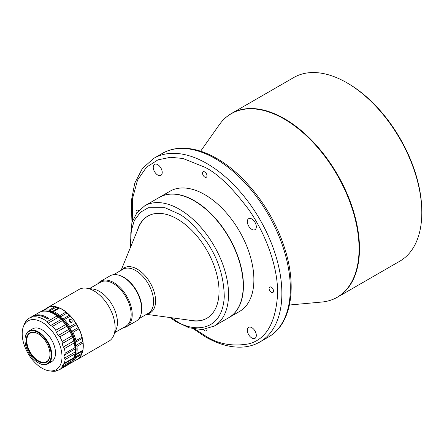 <?xml version="1.0" encoding="UTF-8"?>
<svg xmlns="http://www.w3.org/2000/svg" width="444" height="444" viewBox="0 0 444 444"><rect width="100%" height="100%" fill="white"/><g stroke="black" fill="none" stroke-linecap="round" stroke-linejoin="round"><path stroke-width="0.67" d="M200.627 151.199L219.325 124.725C222.683 119.98 226.74 116.234 231.491 113.475L293.8 77.506A106.038 61.222 60 0 1 346.82 82.756L347.874 83.367A104.545 60.362 60 0 1 421.8 211.405L421.8 212.626A106.038 61.222 60 0 1 399.839 261.166L337.529 297.141A106.038 61.222 -120 0 0 359.49 248.601A106.038 61.222 -120 0 0 284.51 118.731A106.038 61.222 -120 0 0 231.491 113.475A106.038 61.222 -120 0 0 225.141 118.154M347.874 83.367L346.82 82.756A106.038 61.222 60 0 1 421.8 212.626M271.312 287.196A3.136 1.809 -120 0 0 269.741 287.04A3.136 1.809 -120 0 0 269.264 289.555A3.136 1.809 -120 0 0 271.312 292.319A3.136 1.809 -120 0 0 272.877 292.474A3.136 1.809 -120 0 0 273.36 289.96A3.136 1.809 -120 0 0 271.312 287.196M203.474 329.487A3.136 1.809 -120 0 0 204.778 330.73A3.136 1.809 -120 0 0 206.343 330.885A3.136 1.809 -120 0 0 206.954 328.926M138.678 210.667A3.136 1.809 -120 0 0 138.245 210.373A3.136 1.809 -120 0 0 136.68 210.217A3.136 1.809 -120 0 0 136.452 213.403M204.778 171.956A3.136 1.809 -120 0 0 203.208 171.8A3.136 1.809 -120 0 0 202.73 174.314A3.136 1.809 -120 0 0 204.778 177.078A3.136 1.809 -120 0 0 206.343 177.234A3.136 1.809 -120 0 0 206.826 174.72A3.136 1.809 -120 0 0 204.778 171.956M251.826 327.644A6.349 3.663 -120 0 0 248.651 327.333A6.349 3.663 -120 0 0 247.674 332.417A6.349 3.663 -120 0 0 251.826 338.012A6.349 3.663 -120 0 0 254.995 338.328A6.349 3.663 -120 0 0 255.972 333.239A6.349 3.663 -120 0 0 251.826 327.644M157.731 164.674A6.349 3.663 -120 0 0 154.556 164.363A6.349 3.663 -120 0 0 153.585 169.447A6.349 3.663 -120 0 0 157.731 175.041A6.349 3.663 -120 0 0 160.906 175.352A6.349 3.663 -120 0 0 161.877 170.268A6.349 3.663 -120 0 0 157.731 164.674M251.826 218.997A6.349 3.663 -120 0 0 248.651 218.681A6.349 3.663 -120 0 0 247.674 223.77A6.349 3.663 -120 0 0 251.826 229.365A6.349 3.663 -120 0 0 254.995 229.676A6.349 3.663 -120 0 0 255.972 224.592A6.349 3.663 -120 0 0 251.826 218.997M119.73 275.491A25.391 14.658 60 0 1 137.945 293.306A25.391 14.658 60 0 1 141.342 312.92M206.976 318.193A58.991 34.06 60 0 1 192.518 320.601L146.464 314.324M121.079 270.352L138.667 227.328A58.991 34.06 60 0 1 147.98 216.017M188.495 320.057A58.991 34.06 -120 0 0 206.815 318.287A58.991 34.06 -120 0 0 216.206 272.2A58.991 34.06 -120 0 0 179.165 220.141A58.991 34.06 -120 0 0 147.824 216.106A58.991 34.06 -120 0 0 137.129 231.091M144.711 205.833A69.447 40.099 -120 0 1 181.607 210.584A69.447 40.099 -120 0 1 228.494 296.808A69.447 40.099 -120 0 1 214.158 326.118L228.838 317.643A69.447 40.099 -120 0 0 243.173 288.334A69.447 40.099 -120 0 0 243.218 285.853A69.447 40.099 -120 0 0 196.281 202.109A69.447 40.099 -120 0 0 194.111 200.799A69.447 40.099 -120 0 0 159.39 197.358L144.711 205.833L137.007 212.654L131.907 222.45L130.086 248.313M243.218 285.792A69.297 40.01 -120 0 0 243.218 285.731A69.297 40.01 -120 0 0 196.387 202.164A69.297 40.01 -120 0 0 194.217 200.86L194.217 200.86A69.297 40.01 -120 0 0 194.167 200.827M228.943 317.582A69.447 40.099 -120 0 0 229.049 317.521A69.447 40.099 -120 0 0 239.693 261.871A69.447 40.099 -120 0 0 194.322 200.677A69.447 40.099 -120 0 0 159.601 197.236A69.447 40.099 -120 0 0 159.496 197.297M229.049 317.521L239.499 311.488A69.447 40.099 -120 0 0 250.15 255.838A69.447 40.099 -120 0 0 204.778 194.639A69.447 40.099 -120 0 0 170.052 191.198L159.601 197.236M123.188 277.112L123.715 277.417A25.391 14.658 60 0 1 123.97 277.561A25.391 14.658 60 0 1 141.669 308.508L141.669 309.118A26.135 15.09 -120 0 0 123.449 277.261A26.135 15.09 -120 0 0 123.188 277.112A26.135 15.09 -120 0 0 110.118 275.813L100.666 281.274A26.135 15.09 -120 0 0 97.935 283.71M123.327 327.683A26.135 15.09 -120 0 0 126.801 326.54A26.135 15.09 -120 0 0 130.858 305.766A26.135 15.09 -120 0 0 113.997 282.723A26.135 15.09 -120 0 0 100.666 281.274M89.494 288.583L100.511 282.223A25.391 14.658 60 0 1 113.459 283.633A25.391 14.658 60 0 1 129.842 306.021A25.391 14.658 60 0 1 125.902 326.201L114.879 332.562M46.204 308.491A29.87 17.244 60 0 1 47.23 307.809L79.054 289.438A29.87 17.244 60 0 1 86.452 288.173L93.073 289.072A25.391 14.658 60 0 1 99.734 291.558A25.391 14.658 60 0 1 116.25 329.22L113.72 335.398A29.87 17.244 60 0 1 108.924 341.175L77.101 359.546A29.87 17.244 60 0 1 76.002 360.095M86.452 288.173A29.87 17.244 60 0 1 94.289 291.092A29.87 17.244 60 0 1 115.107 327.844A29.87 17.244 60 0 1 113.72 335.398M47.23 307.809A29.87 17.244 60 0 1 70.385 315.962A29.87 17.244 60 0 1 83.283 346.22A29.87 17.244 60 0 1 77.101 359.546M46.892 308.319A2.986 1.726 60 0 0 46.698 308.325L40.199 311.96M75.38 357.026L81.752 353.352A4.479 2.586 60 0 1 82.212 351.298A4.479 2.586 60 0 1 82.467 351.038A2.986 1.726 60 0 0 82.678 350.816L82.812 350.255L76.795 353.729L75.214 355.816L75.463 358.008A29.87 17.244 -120 0 1 73.97 360.461A29.87 17.244 -120 0 1 72.05 362.365L70.94 362.698M44.245 311.111A29.121 16.817 60 0 1 50.849 311.666A29.121 16.817 60 0 1 61.505 318.231A29.121 16.817 -120 0 1 70.552 329.959L71.867 331.23L78.233 327.555A4.479 2.586 60 0 1 76.546 324.503A2.986 1.726 60 0 0 76.39 324.026L75.835 323.204L69.813 326.679L70.552 329.959A29.121 16.817 60 0 1 75.574 343.717A29.121 16.817 60 0 1 75.214 355.816A29.121 16.817 60 0 1 72.994 360.184A29.121 16.817 60 0 1 72.272 361.016M69.547 319.525C68.615 321.445 69.364 322.411 71.789 322.427C72.772 320.446 72.022 319.48 69.547 319.525L69.203 319.824M72.877 359.584A28.644 16.539 -120 0 0 73.676 358.352M74.137 357.464A28.644 16.539 -120 0 0 55.511 314.136A28.644 16.539 -120 0 0 47.552 311.422M47.897 319.042A28.449 16.428 -120 0 0 47.591 318.864A28.449 16.428 -120 0 0 46.076 318.054M47.203 321.628L48.052 323.243L50.616 325.552L61.178 319.452L57.021 315.956L47.203 321.628A29.87 17.244 -120 0 0 44.428 319.78A29.87 17.244 -120 0 0 29.276 318.176A29.87 17.244 -120 0 0 24.481 323.948L23.51 326.329A28.144 16.25 -120 0 0 22.2 333.538A28.144 16.25 -120 0 0 49.201 370.834A28.144 16.25 -120 0 0 61.999 356.987A28.144 16.25 -120 0 0 45.81 324.83A28.144 16.25 -120 0 0 23.51 326.329M29.276 318.176L31.602 316.833A29.87 17.244 60 0 1 46.753 318.442A29.87 17.244 60 0 1 47.808 319.092L48.862 318.481A29.87 17.244 -120 0 0 47.808 317.832A29.87 17.244 -120 0 0 32.656 316.222A29.87 17.244 -120 0 0 32.14 316.544M57.021 315.956A29.87 17.244 -120 0 0 54.251 314.113A29.87 17.244 -120 0 0 54.035 313.986A29.87 17.244 -120 0 0 39.1 312.504L32.656 316.222M75.097 352.003L75.003 347.563L65.185 353.235L63.892 356.704L64.541 358.103L75.097 352.003L74.947 353.857A29.87 17.244 -120 0 1 74.109 357.553L64.286 363.225L63.087 364.474L61.938 366.583L72.5 360.484L71.739 361.893A29.87 17.244 -120 0 1 69.447 363.947L59.629 369.619L55.395 371.19A29.87 17.244 -120 0 1 52.081 371.223L49.201 370.834M56.111 370.612L55.395 371.19M61.938 366.583L61.921 367.565A29.87 17.244 -120 0 1 59.629 369.619L69.308 364.03M64.286 363.225A29.87 17.244 -120 0 0 65.129 359.529L74.947 353.857M64.541 358.103L65.129 359.529M48.218 360.711A16.878 9.746 -120 0 0 50.022 354.473A16.878 9.746 -120 0 0 38.09 333.799A16.878 9.746 -120 0 0 27.961 334.449A16.878 9.746 -120 0 0 31.779 355.633A16.878 9.746 -120 0 0 48.218 360.711M38.245 333.894A16.428 9.485 -120 0 0 28.544 334.615A16.428 9.485 -120 0 0 32.262 355.239A16.428 9.485 -120 0 0 48.263 360.184A16.428 9.485 -120 0 0 50.022 354.284M49.201 361.993A18.52 10.695 60 0 1 38.09 362.704A18.52 10.695 60 0 1 24.992 340.021A18.52 10.695 60 0 1 26.973 333.166A18.52 10.695 60 0 1 45.011 338.744A18.52 10.695 60 0 1 49.201 361.993M24.992 339.838A18.97 10.95 60 0 1 24.992 339.654A18.97 10.95 60 0 1 27.017 332.639A18.97 10.95 60 0 1 28.921 330.969A18.97 10.95 60 0 1 45.493 338.345A18.97 10.95 60 0 1 49.789 362.16A18.97 10.95 60 0 1 47.891 363.825A18.97 10.95 60 0 1 38.406 362.887A18.97 10.95 60 0 1 38.245 362.792M47.891 363.825L51.587 361.688A18.97 10.95 -120 0 0 49.19 336.213A18.97 10.95 -120 0 0 32.617 328.838L28.921 330.969M72.5 360.484L73.648 358.375L63.087 364.474M74.109 357.553L73.648 358.375M75.153 350.199L75.158 349.961A29.121 16.817 -120 0 0 73.316 339.066L72.705 337.507L62.143 343.606L63.242 347.041L64.413 348.596L74.237 342.923A29.87 17.244 -120 0 1 75.003 347.563M65.185 353.235A29.87 17.244 -120 0 0 64.413 348.596M63.242 347.041L73.804 340.942L74.237 342.923M73.804 340.942L73.316 339.066A29.121 16.817 -120 0 0 67.96 327.744L66.833 326.201L56.271 332.301L58.292 335.464L59.918 336.807L69.741 331.135A29.87 17.244 -120 0 1 71.972 335.853L72.705 337.507M71.972 335.853L62.149 341.525L62.143 343.606M62.149 341.525A29.87 17.244 -120 0 0 59.918 336.807M58.292 335.464L68.853 329.37L69.741 331.135M68.853 329.37L67.96 327.744A29.121 16.817 -120 0 0 60.095 318.359A29.121 16.817 -120 0 0 54.562 314.291L54.035 313.986M66.833 326.201L65.579 324.614L55.755 330.286L56.271 332.301M55.755 330.286A29.87 17.244 -120 0 0 52.481 326.373L62.299 320.701A29.87 17.244 -120 0 1 65.579 324.614M61.178 319.452L62.299 320.701M50.616 325.552L52.481 326.373M69.086 320.113L71.856 322.388M71.789 322.427L72.144 322.122M77.972 358.957L72.05 362.365L78.072 358.891A29.87 17.244 -120 0 0 81.485 354.534L81.757 353.779A2.986 1.726 60 0 0 81.752 353.352M76.379 345.177L82.745 341.503A4.479 2.586 60 0 1 82.19 338.406L75.824 342.08L75.574 343.717L77.012 346.403A29.87 17.244 -120 0 1 76.795 353.729M71.867 331.23L72.938 332.334A29.87 17.244 -120 0 1 75.974 340.665L75.824 342.08M69.813 326.679A29.87 17.244 -120 0 0 64.336 319.575L63.042 318.925L69.408 315.251A2.986 1.726 60 0 1 69.775 315.451L70.357 316.1A29.87 17.244 60 0 1 75.835 323.204M69.408 315.251A4.479 2.586 60 0 1 67.05 313.059L60.684 316.733L61.505 318.231L63.042 318.925M52.281 311.56L58.647 307.881A4.479 2.586 60 0 1 56.244 307.143L49.878 310.817L50.849 311.666L53.513 311.544A29.87 17.244 -120 0 1 59.968 315.518L60.684 316.733M42.28 311.322L49.179 306.998M49.878 310.817L49.062 310.167A29.87 17.244 -120 0 0 43.368 310.389L49.007 307.159M82.812 350.255A29.87 17.244 -120 0 0 83.183 345.937A29.87 17.244 -120 0 0 83.028 342.929L82.934 341.974A2.986 1.726 60 0 0 82.745 341.503M82.19 338.406A2.986 1.726 60 0 0 82.218 338.001L81.996 337.19A29.87 17.244 -120 0 0 78.954 328.86L78.555 327.944A2.986 1.726 60 0 0 78.233 327.555M67.05 313.059A2.986 1.726 60 0 0 66.75 312.643L65.984 312.043A29.87 17.244 -120 0 0 62.06 309.351A29.87 17.244 -120 0 0 59.529 308.064L58.963 307.847A2.986 1.726 60 0 0 58.647 307.881M49.384 306.915A29.87 17.244 -120 0 1 55.084 306.693L55.883 306.893A2.986 1.726 60 0 1 56.244 307.143M66.75 312.643A29.72 17.161 -120 0 0 62.166 309.413A29.72 17.161 -120 0 0 62.116 309.379M76.39 324.026A29.72 17.161 -120 0 0 69.775 315.451M82.218 338.001A29.72 17.161 -120 0 0 78.555 327.944M83.183 345.876A29.72 17.161 -120 0 0 83.183 345.815A29.72 17.161 -120 0 0 82.934 341.974M126.801 326.54L136.253 321.084A26.135 15.09 -120 0 0 141.669 309.118M219.325 124.725A105.95 61.172 60 0 1 284.149 119.009A105.95 61.172 60 0 1 359.068 248.773A105.95 61.172 60 0 1 321.706 302.053L289.433 305.011M113.592 274.67L122.938 269.275A25.391 14.658 60 0 1 124.487 268.576A25.391 14.658 60 0 1 149.706 286.519A25.391 14.658 60 0 1 148.324 313.253L138.983 318.648M121.745 269.963A25.991 15.007 60 0 1 151.62 285.492A25.991 15.007 60 0 1 147.136 313.941M153.868 158.292L162.321 153.413A106.038 61.222 60 0 1 215.34 158.663A106.038 61.222 60 0 1 284.61 252.109A106.038 61.222 60 0 1 268.359 337.079L259.907 341.958A106.038 61.222 -120 0 0 276.162 256.987A106.038 61.222 -120 0 0 206.887 163.542A106.038 61.222 -120 0 0 153.868 158.292L142.413 168.437L134.771 183.111L131.263 201.376L131.973 222.25M55.927 370.89L56.871 370.34M61.921 367.565L71.739 361.893M75.125 348.945L64.563 355.045M58.614 317.149L48.052 323.243M82.467 351.038L76.102 354.717M81.485 354.534L75.463 358.008M83.028 342.929L77.012 346.403M78.954 328.86L72.938 332.334M76.546 324.503L70.18 328.177M81.996 337.19L75.974 340.665M64.336 319.575L70.357 316.1M59.529 308.064L53.513 311.544M65.984 312.043L59.968 315.518M42.702 310.833L41.558 311.494M55.084 306.693L49.062 310.167M132.54 220.696L132.567 198.385L137.54 180.086L146.514 167.172L158.003 159.818L170.507 157.304L182.889 158.453L204.778 167.199C217.443 173.393 232.018 187.412 248.501 209.274C264.147 231.219 277.933 265.018 277.644 293.412C275.902 322.671 266.184 339.499 248.501 343.9C232.018 346.725 217.443 343.922 204.778 335.486L195.199 329.226M130.675 246.875L130.841 232.345L134.31 220.49L140.454 212.26L148.246 207.775L164.946 207.703L179.398 214.186C187.584 218.603 196.836 228.038 207.154 242.491C218.187 258.858 223.893 276.928 224.27 296.703C222.089 335.536 188.889 330.969 175.241 320.207L171.595 317.754M330.303 300.305A106.038 61.222 -120 0 0 337.529 297.141C332.767 299.883 327.494 301.52 321.706 302.053M38.09 362.704L38.406 362.887M24.992 340.021L24.992 339.654M55.839 371.067L57.237 370.257M70.835 362.853L71.14 362.681M193.567 328.937L205.394 336.852C218.237 344.244 230.48 347.663 242.113 347.108C248.634 346.742 254.567 345.021 259.907 341.958M170.058 317.543L175.763 321.517L189.249 327.85L202.209 329.587L214.158 326.118M162.321 153.413C167.66 150.344 173.593 148.629 180.114 148.257C191.753 147.708 203.99 151.127 216.833 158.519C245.144 174.531 272.283 210.09 284.043 246.348C297.53 285.986 291.675 324.103 268.359 337.079"/></g></svg>
